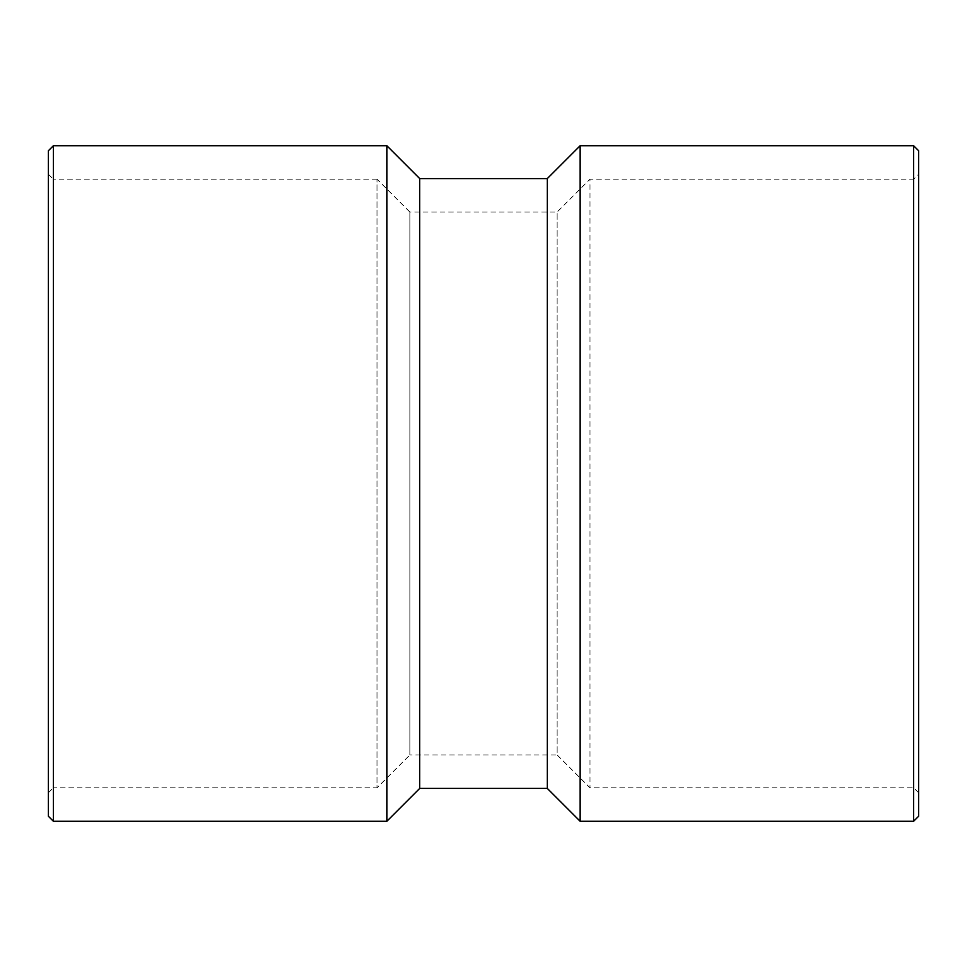 <?xml version="1.0" encoding="UTF-8"?>
<svg xmlns="http://www.w3.org/2000/svg" width="967" height="967" viewBox="0 0 967 967"><rect width="100%" height="100%" fill="white"/><g stroke="black" fill="none" stroke-linecap="round" stroke-linejoin="round"><path stroke-width="0.73" stroke-dasharray="4.83 3.63" d="M918.65 816.257L918.65 150.743M48.35 816.257L48.35 174.181L48.35 792.819L53.366 787.803L53.366 179.197L48.35 174.181M376.997 179.197L53.366 179.197L53.366 787.803L376.997 787.803L376.997 179.197L376.997 787.803L409.863 754.937L409.863 212.063L376.997 179.197M918.65 792.819L913.634 787.803L590.003 787.803L557.137 754.937L557.137 212.063L409.863 212.063L409.863 754.937L557.137 754.937L557.137 212.063L590.003 179.197L590.003 787.803L590.003 179.197L913.634 179.197L913.634 787.803L913.634 179.197L918.65 174.181L918.65 792.819L918.65 174.181M580.152 821.273L580.152 145.727M547.286 788.407L547.286 178.593M386.848 821.273L386.848 145.727M419.714 788.407L419.714 178.593M913.634 821.273L913.634 145.727M53.366 821.273L53.366 145.727"/><path stroke-width="1.45" d="M580.152 145.727L913.634 145.727L918.65 150.743L918.65 816.257L913.634 821.273L580.152 821.273L580.152 145.727L547.286 178.593L547.286 788.407L580.152 821.273M48.35 150.743L53.366 145.727L53.366 821.273L48.35 816.257L48.35 150.743L48.35 792.819M547.286 178.593L419.714 178.593L386.848 145.727L386.848 821.273L53.366 821.273M419.714 178.593L419.714 788.407L386.848 821.273M386.848 145.727L53.366 145.727M913.634 145.727L913.634 821.273M547.286 788.407L419.714 788.407"/></g></svg>
